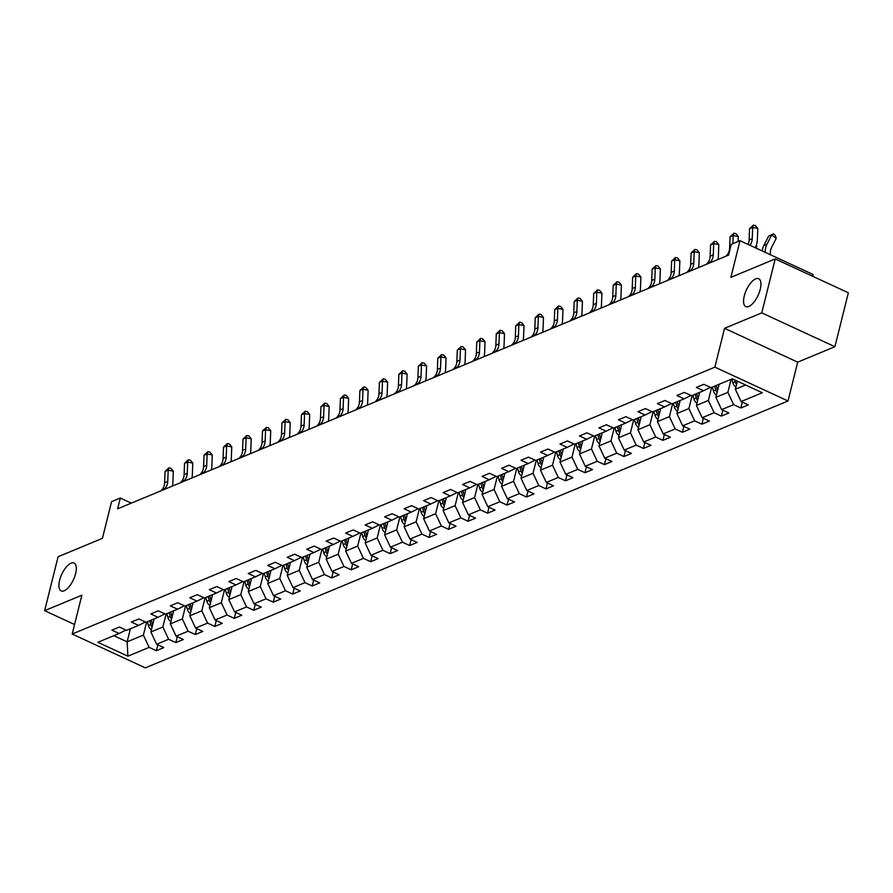 <?xml version="1.0" encoding="UTF-8"?>
<svg xmlns="http://www.w3.org/2000/svg" width="893" height="893" viewBox="0 0 893 893"><rect width="100%" height="100%" fill="white"/><g stroke="black" fill="none" stroke-linecap="round" stroke-linejoin="round"><path stroke-width="1.34" d="M744.26 295.974A15.36 6.441 114.8 0 1 758.693 278.716A15.36 6.441 114.8 0 1 760.244 289.332A15.36 6.441 114.8 0 1 745.8 306.589A15.36 6.441 114.8 0 1 744.26 295.974M59.619 580.283A15.36 6.441 114.8 0 1 74.052 563.025A15.36 6.441 114.8 0 1 75.604 573.641A15.36 6.441 114.8 0 1 61.159 590.898A15.36 6.441 114.8 0 1 59.619 580.283M812.719 276.305L813.155 274.531L740.018 240.697L731.267 244.325L728.576 255.108L117.619 508.82L120.309 498.037L111.569 501.665L102.427 538.334L58.09 556.752L44.65 610.667L74.566 624.508M834.91 346.707L848.35 292.781L775.202 258.948L761.762 312.874L724.547 328.323L714.869 367.146L788.006 400.979L797.695 362.156L834.91 346.707L761.762 312.874M714.869 367.146L72.188 634.03L145.336 667.864L788.006 400.979M127.9 656.188L149.131 647.369L156.353 650.707L163.843 647.592L156.632 644.255L168.621 639.276L175.832 642.614L183.333 639.511L176.111 636.173L188.099 631.195L195.321 634.532L202.811 631.418L195.589 628.08L207.589 623.102L214.8 626.44L222.29 623.325L215.079 619.988L227.068 615.009L234.279 618.347L241.78 615.232L234.558 611.895L246.546 606.916L253.768 610.254L261.258 607.14L254.047 603.802L266.036 598.823L273.247 602.161L280.737 599.058L273.526 595.72L285.514 590.742L292.725 594.079L300.227 590.965L293.004 587.627L304.993 582.649L312.215 585.987L319.705 582.872L312.494 579.535L324.483 574.556L331.694 577.894L339.184 574.779L331.973 571.442L343.961 566.463L351.183 569.801L358.673 566.687L351.451 563.349L363.44 558.371L370.662 561.708L378.152 558.605L370.941 555.267L382.93 550.289L390.141 553.627L397.642 550.512L390.42 547.175L402.408 542.196L409.63 545.534L417.12 542.419L409.909 539.082L421.898 534.103L429.109 537.441L436.599 534.327L429.388 530.989L441.376 526.01L448.587 529.348L456.089 526.234L448.866 522.896L460.855 517.918L468.077 521.255L475.567 518.152L468.356 514.814L480.345 509.836L487.556 513.174L495.046 510.059L487.835 506.722L499.823 501.743L507.034 505.081L514.535 501.966L507.313 498.629L519.302 493.65L526.524 496.988L534.014 493.874L526.803 490.536L538.792 485.558L546.003 488.895L553.504 485.781L546.282 482.454L558.27 477.465L565.492 480.802L572.982 477.699L565.76 474.362L577.76 469.383L584.971 472.721L592.461 469.606L585.25 466.269L597.238 461.29L604.449 464.628L611.951 461.514L604.728 458.176L616.717 453.197L623.939 456.535L631.429 453.421L624.218 450.083L636.207 445.105L643.418 448.442L650.908 445.339L643.697 442.002L655.685 437.012L662.896 440.349L670.397 437.246L663.175 433.909L675.164 428.93L682.386 432.268L689.876 429.153L682.665 425.816L694.654 420.837L701.865 424.175L709.355 421.061L702.144 417.723L714.132 412.745L721.354 416.082L728.844 412.968L721.622 409.63L733.611 404.652L740.833 407.989L748.323 404.886L741.112 401.549L762.343 392.73L732.293 378.833L711.062 387.64L703.84 384.303L696.35 387.417L703.572 390.754L691.584 395.733L684.362 392.395L676.872 395.51L684.083 398.847L672.094 403.826L664.883 400.488L657.382 403.603L664.604 406.94L652.616 411.919L645.393 408.581L637.903 411.695L645.114 415.033L633.126 420.011L625.915 416.674L618.425 419.777L625.636 423.115L613.647 428.093L606.436 424.755L598.935 427.87L606.157 431.207L594.169 436.186L586.947 432.848L579.457 435.963L586.668 439.3L574.679 444.279L567.468 440.941L559.978 444.055L567.189 447.393L555.2 452.371L547.989 449.034L540.488 452.148L547.71 455.486L535.722 460.464L528.5 457.127L521.01 460.23L528.221 463.567L516.232 468.546L509.021 465.208L501.52 468.323L508.742 471.66L496.754 476.639L489.531 473.301L482.041 476.416L489.264 479.753L477.264 484.732L470.053 481.394L462.563 484.508L469.774 487.846L457.785 492.824L450.574 489.487L443.073 492.601L450.295 495.939L438.307 500.917L431.085 497.58L423.595 500.683L430.806 504.02L418.817 508.999L411.606 505.661L404.116 508.776L411.327 512.113L399.338 517.092L392.127 513.754L384.626 516.868L391.848 520.206L379.86 525.184L372.638 521.847L365.148 524.961L372.359 528.299L360.37 533.277L353.159 529.94L345.669 533.054L352.88 536.392L340.892 541.37L333.669 538.033L326.179 541.136L333.402 544.473L321.413 549.452L314.191 546.114L306.701 549.228L313.912 552.566L301.923 557.545L294.712 554.207L287.211 557.321L294.433 560.659L282.445 565.637L275.223 562.3L267.733 565.414L274.944 568.752L262.955 573.73L255.744 570.393L248.254 573.507L255.465 576.845L243.476 581.823L236.265 578.485L228.764 581.589L235.986 584.926L223.998 589.905L216.776 586.567L209.286 589.681L216.497 593.019L204.508 597.997L197.297 594.66L189.807 597.774L197.018 601.112L185.03 606.09L177.819 602.753L170.317 605.867L177.54 609.205L165.551 614.183L158.329 610.845L150.839 613.96L158.05 617.297L146.061 622.276L138.85 618.938L131.349 622.041L138.571 625.379L126.583 630.358L119.361 627.02L111.871 630.134L119.093 633.472L97.862 642.29L127.9 656.188L127.141 641.833L143.382 635.09L146.631 622.03M731.11 379.313L727.862 392.373L715.873 397.352L719.122 384.291M710.448 387.361L703.572 390.754M733.611 404.652L727.862 392.373M721.622 409.63L715.873 397.352M711.632 387.406L708.372 400.466L696.384 405.444L699.643 392.384M690.959 395.454L684.083 398.847M714.132 412.745L708.372 400.466M702.144 417.723L696.384 405.444M692.153 395.499L688.894 408.548L676.905 413.526L680.165 400.477M671.48 403.536L664.604 406.94M694.654 420.837L688.894 408.548M682.665 425.816L676.905 413.526M672.663 403.591L669.415 416.64L657.427 421.619L660.675 408.57M651.99 411.628L645.114 415.033M675.164 428.93L669.415 416.64M663.175 433.909L657.427 421.619M653.185 411.684L649.925 424.733L637.937 429.712L641.196 416.663M632.512 419.721L625.636 423.115M655.685 437.012L649.925 424.733M643.697 442.002L637.937 429.712M633.695 419.766L630.447 432.826L618.458 437.804L621.707 424.744M613.033 427.814L606.157 431.207M636.207 445.105L630.447 432.826M624.218 450.083L618.458 437.804M614.217 427.859L610.968 440.919L598.98 445.897L602.228 432.837M593.544 435.907L586.668 439.3M616.717 453.197L610.968 440.919M604.728 458.176L598.98 445.897M594.738 435.951L591.479 449L579.49 453.979L582.749 440.93M574.065 443.988L567.189 447.393M597.238 461.29L591.479 449M585.25 466.269L579.49 453.979M575.248 444.044L572 457.093L560.011 462.072L563.26 449.023M554.586 452.081L547.71 455.486M577.76 469.383L572 457.093M565.76 474.362L560.011 462.072M555.77 452.137L552.51 465.186L540.522 470.164L543.781 457.116M535.097 460.174L528.221 463.567M558.27 477.465L552.51 465.186M546.282 482.454L540.522 470.164M536.291 460.219L533.032 473.279L521.043 478.257L524.303 465.197M515.618 468.267L508.742 471.66M538.792 485.558L533.032 473.279M526.803 490.536L521.043 478.257M516.801 468.312L513.553 481.372L501.565 486.35L504.813 473.29M496.14 476.36L489.264 479.753M519.302 493.65L513.553 481.372M507.313 498.629L501.565 486.35M497.323 476.404L494.063 489.453L482.075 494.432L485.334 481.383M476.65 484.441L469.774 487.846M499.823 501.743L494.063 489.453M487.835 506.722L482.075 494.432M477.844 484.497L474.585 497.546L462.596 502.525L465.845 489.476M457.171 492.534L450.295 495.939M480.345 509.836L474.585 497.546M468.356 514.814L462.596 502.525M458.355 492.59L455.106 505.639L443.118 510.617L446.366 497.568M437.682 500.627L430.806 504.02M460.855 517.918L455.106 505.639M448.866 522.896L443.118 510.617M438.876 500.672L435.617 513.732L423.628 518.71L426.887 505.65M418.203 508.72L411.327 512.113M441.376 526.01L435.617 513.732M429.388 530.989L423.628 518.71M419.386 508.764L416.138 521.825L404.149 526.803L407.398 513.743M398.724 516.813L391.848 520.206M421.898 534.103L416.138 521.825M409.909 539.082L404.149 526.803M399.908 516.857L396.659 529.906L384.66 534.885L387.919 521.836M379.235 524.894L372.359 528.299M402.408 542.196L396.659 529.906M390.42 547.175L384.66 534.885M380.429 524.95L377.17 537.999L365.181 542.977L368.441 529.929M359.756 532.987L352.88 536.392M382.93 550.289L377.17 537.999M370.941 555.267L365.181 542.977M360.939 533.043L357.691 546.092L345.703 551.07L348.951 538.021M340.278 541.08L333.402 544.473M363.44 558.371L357.691 546.092M351.451 563.349L345.703 551.07M341.461 541.125L338.201 554.185L326.213 559.163L329.472 546.103M320.788 549.173L313.912 552.566M343.961 566.463L338.201 554.185M331.973 571.442L326.213 559.163M321.982 549.217L318.723 562.277L306.734 567.256L309.994 554.196M301.309 557.265L294.433 560.659M324.483 574.556L318.723 562.277M312.494 579.535L306.734 567.256M302.493 557.31L299.244 570.359L287.256 575.338L290.504 562.289M281.82 565.347L274.944 568.752M304.993 582.649L299.244 570.359M293.004 587.627L287.256 575.338M283.014 565.403L279.755 578.452L267.766 583.43L271.026 570.381M262.341 573.44L255.465 576.845M285.514 590.742L279.755 578.452M273.526 595.72L267.766 583.43M263.524 573.496L260.276 586.545L248.287 591.523L251.536 578.474M242.863 581.533L235.986 584.926M266.036 598.823L260.276 586.545M254.047 603.802L248.287 591.523M244.046 581.577L240.797 594.638L228.809 599.616L232.057 586.556M223.373 589.626L216.497 593.019M246.546 606.916L240.797 594.638M234.558 611.895L228.809 599.616M224.567 589.67L221.308 602.719L209.319 607.709L212.579 594.649M203.894 597.718L197.018 601.112M227.068 615.009L221.308 602.719M215.079 619.988L209.319 607.709M205.077 597.763L201.829 610.812L189.841 615.79L193.089 602.742M184.416 605.8L177.54 609.205M207.589 623.102L201.829 610.812M195.589 628.08L189.841 615.79M185.599 605.856L182.339 618.905L170.351 623.883L173.61 610.834M164.926 613.893L158.05 617.297M188.099 631.195L182.339 618.905M176.111 636.173L170.351 623.883M166.12 613.949L162.861 626.998L150.872 631.976L154.132 618.927M145.447 621.986L138.571 625.379M168.621 639.276L162.861 626.998M156.632 644.255L150.872 631.976M130.4 628.772L127.141 641.833L113.813 635.66M125.969 630.078L119.093 633.472M149.131 647.369L143.382 635.09M740.018 240.697L730.876 277.366L775.202 258.948M72.188 634.03L81.866 595.207L44.65 610.667M131.327 503.139L120.309 498.037M737.372 381.177L735.352 389.259L745.622 384.995M741.112 401.549L735.352 389.259M156.353 650.707L157.827 644.813M175.832 642.614L177.305 636.72M195.321 634.532L196.784 628.627M214.8 626.44L216.273 620.535M234.279 618.347L235.752 612.453M253.768 610.254L255.231 604.36M273.247 602.161L274.72 596.267M292.725 594.079L294.199 588.174M312.215 585.987L313.689 580.082M331.694 577.894L333.167 572M351.183 569.801L352.646 563.907M370.662 561.708L372.135 555.814M390.141 553.627L391.614 547.722M409.63 545.534L411.093 539.64M429.109 537.441L430.582 531.547M448.587 529.348L450.061 523.454M468.077 521.255L469.539 515.361M487.556 513.174L489.029 507.269M507.034 505.081L508.508 499.187M526.524 496.988L527.997 491.094M546.003 488.895L547.476 483.001M565.492 480.802L566.955 474.909M584.971 472.721L586.444 466.816M604.449 464.628L605.923 458.734M623.939 456.535L625.401 450.641M643.418 448.442L644.891 442.548M662.896 440.349L664.37 434.456M682.386 432.268L683.859 426.363M701.865 424.175L703.338 418.281M721.354 416.082L722.817 410.188M740.833 407.989L742.306 402.096M724.547 328.323L797.695 362.156M160.807 490.893L161.912 489.71A12 9.912 67.4 0 0 164.647 482.722L165.06 471.448L168.185 470.153L168.889 467.854L170.931 468.267L173.298 471.18L172.885 482.454A17.994 14.868 -112.6 0 1 172.394 486.082M163.932 489.587L165.038 488.415A12 9.912 67.4 0 0 167.761 481.427L168.185 470.153L173.298 471.18M165.06 471.448L168.889 467.854M153.842 620.055L153.596 619.139M151.43 629.732A6.363 5.258 -112.6 0 1 148.383 625.513L147.345 621.74M152.625 624.944A6.363 5.258 -112.6 0 1 152.256 623.906L151.218 620.133M149.723 620.747L150.761 624.52A6.363 5.258 67.4 0 0 152.078 627.165M180.297 482.8L181.402 481.617A12 9.912 67.4 0 0 184.125 474.629L184.538 463.355L187.664 462.061L188.367 459.761L190.421 460.174L192.776 463.087L192.363 474.362A17.994 14.868 -112.6 0 1 191.872 477.989M183.411 481.506L184.516 480.322A12 9.912 67.4 0 0 187.251 473.335L187.664 462.061L192.776 463.087M184.538 463.355L188.367 459.761M199.775 474.708L200.88 473.536A12 9.912 67.4 0 0 203.604 466.537L204.028 455.263L207.143 453.968L207.857 451.668L209.9 452.081L212.266 454.995L211.842 466.269A17.994 14.868 -112.6 0 1 211.351 469.897M202.901 473.413L204.006 472.23A12 9.912 67.4 0 0 206.729 465.242L207.143 453.968L212.266 454.995M204.028 455.263L207.857 451.668M173.331 611.962L173.075 611.058M170.909 621.651A6.363 5.258 -112.6 0 1 167.873 617.42L166.835 613.647M172.115 616.851A6.363 5.258 -112.6 0 1 171.746 615.813L170.697 612.04M169.201 612.665L170.239 616.438A6.363 5.258 67.4 0 0 171.556 619.072M192.81 603.88L192.553 602.965M190.399 613.558A6.363 5.258 -112.6 0 1 187.351 609.327L186.313 605.554M191.593 608.758A6.363 5.258 -112.6 0 1 191.225 607.72L190.187 603.947M188.691 604.572L189.729 608.345A6.363 5.258 67.4 0 0 191.035 610.979M219.265 466.615L220.359 465.443A12 9.912 67.4 0 0 223.094 458.444L223.507 447.17L226.632 445.875L227.335 443.575L229.389 443.988L231.745 446.913L231.332 458.187A17.994 14.868 -112.6 0 1 230.84 461.815M222.379 465.32L223.484 464.148A12 9.912 67.4 0 0 226.208 457.149L226.632 445.875L231.745 446.913M223.507 447.17L227.335 443.575M238.744 458.522L239.849 457.35A12 9.912 67.4 0 0 242.572 450.362L242.985 439.088L246.111 437.793L246.825 435.483L248.868 435.896L251.223 438.82L250.81 450.094A17.994 14.868 -112.6 0 1 250.319 453.722M241.869 457.227L242.974 456.055A12 9.912 67.4 0 0 245.698 449.056L246.111 437.793L251.223 438.82M242.985 439.088L246.825 435.483M258.222 450.44L259.327 449.257A12 9.912 67.4 0 0 262.051 442.269L262.475 430.995L265.589 429.7L266.304 427.401L268.346 427.814L270.713 430.727L270.3 442.002A17.994 14.868 -112.6 0 1 269.809 445.629M261.348 449.146L262.453 447.962A12 9.912 67.4 0 0 265.176 440.975L265.589 429.7L270.713 430.727M262.475 430.995L266.304 427.401M212.288 595.787L212.043 594.872M209.877 605.465A6.363 5.258 -112.6 0 1 206.83 601.235L205.792 597.462M211.072 600.665A6.363 5.258 -112.6 0 1 210.703 599.627L209.665 595.854M208.169 596.479L209.208 600.252A6.363 5.258 67.4 0 0 210.525 602.887M231.778 587.694L231.521 586.779M229.356 597.372A6.363 5.258 -112.6 0 1 226.32 593.142L225.282 589.38M230.561 592.572A6.363 5.258 -112.6 0 1 230.193 591.534L229.155 587.773M227.648 588.387L228.686 592.159A6.363 5.258 67.4 0 0 230.003 594.794M251.257 579.602L251.011 578.686M248.846 589.28A6.363 5.258 -112.6 0 1 245.798 585.06L244.76 581.287M250.04 584.491A6.363 5.258 -112.6 0 1 249.672 583.453L248.634 579.68M247.138 580.305L248.176 584.067A6.363 5.258 67.4 0 0 249.482 586.712M277.712 442.348L278.817 441.164A12 9.912 67.4 0 0 281.541 434.177L281.954 422.902L285.079 421.608L285.782 419.308L287.836 419.721L290.192 422.635L289.779 433.909A17.994 14.868 -112.6 0 1 289.287 437.537M280.826 441.053L281.931 439.869A12 9.912 67.4 0 0 284.666 432.882L285.079 421.608L290.192 422.635M281.954 422.902L285.782 419.308M270.735 571.509L270.49 570.605M268.324 581.198A6.363 5.258 -112.6 0 1 265.288 576.967L264.25 573.194M269.519 576.398A6.363 5.258 -112.6 0 1 269.15 575.36L268.112 571.587M266.616 572.212L267.654 575.985A6.363 5.258 67.4 0 0 268.972 578.619M297.19 434.255L298.295 433.083A12 9.912 67.4 0 0 301.019 426.084L301.432 414.81L304.558 413.515L305.272 411.215L307.315 411.628L309.681 414.542L309.257 425.816A17.994 14.868 -112.6 0 1 308.766 429.444M300.316 432.96L301.421 431.777A12 9.912 67.4 0 0 304.145 424.789L304.558 413.515L309.681 414.542M301.432 414.81L305.272 411.215M290.225 563.427L289.968 562.512M287.814 573.105A6.363 5.258 -112.6 0 1 284.767 568.874L283.728 565.102M289.008 568.305A6.363 5.258 -112.6 0 1 288.64 567.267L287.602 563.494M286.095 564.119L287.144 567.892A6.363 5.258 67.4 0 0 288.45 570.527M316.669 426.162L317.774 424.99A12 9.912 67.4 0 0 320.509 417.991L320.922 406.717L324.036 405.422L324.751 403.123L326.793 403.536L329.16 406.46L328.747 417.734A17.994 14.868 -112.6 0 1 328.256 421.362M319.794 424.867L320.9 423.695A12 9.912 67.4 0 0 323.623 416.696L324.036 405.422L329.16 406.46M320.922 406.717L324.751 403.123M309.704 555.334L309.458 554.419M307.292 565.012A6.363 5.258 -112.6 0 1 304.245 560.782L303.207 557.009M308.487 560.212A6.363 5.258 -112.6 0 1 308.118 559.174L307.08 555.401M305.585 556.026L306.623 559.799A6.363 5.258 67.4 0 0 307.94 562.434M336.159 418.069L337.264 416.897A12 9.912 67.4 0 0 339.987 409.909L340.4 398.635L343.526 397.34L344.229 395.041L346.283 395.443L348.638 398.367L348.225 409.641A17.994 14.868 -112.6 0 1 347.734 413.269M339.273 416.774L340.378 415.602A12 9.912 67.4 0 0 343.113 408.603L343.526 397.34L348.638 398.367M340.4 398.635L344.229 395.041M329.193 547.242L328.937 546.326M326.771 556.919A6.363 5.258 -112.6 0 1 323.735 552.7L322.697 548.927M327.965 552.131A6.363 5.258 -112.6 0 1 327.608 551.081L326.559 547.32M325.063 547.934L326.101 551.707A6.363 5.258 67.4 0 0 327.418 554.341M355.637 409.987L356.742 408.804A12 9.912 67.4 0 0 359.466 401.817L359.89 390.542L363.004 389.248L363.719 386.948L365.762 387.361L368.128 390.274L367.704 401.549A17.994 14.868 -112.6 0 1 367.213 405.176M358.763 408.693L359.868 407.509A12 9.912 67.4 0 0 362.591 400.522L363.004 389.248L368.128 390.274M359.89 390.542L363.719 386.948M348.672 539.149L348.415 538.245M346.261 548.827A6.363 5.258 -112.6 0 1 343.213 544.607L342.175 540.834M347.455 544.038A6.363 5.258 -112.6 0 1 347.087 543L346.049 539.227M344.553 539.852L345.591 543.614A6.363 5.258 67.4 0 0 346.897 546.259M375.116 401.895L376.221 400.711A12 9.912 67.4 0 0 378.956 393.724L379.369 382.45L382.494 381.155L383.197 378.855L385.24 379.268L387.607 382.182L387.194 393.456A17.994 14.868 -112.6 0 1 386.702 397.084M378.241 400.6L379.346 399.417A12 9.912 67.4 0 0 382.07 392.429L382.494 381.155L387.607 382.182M379.369 382.45L383.197 378.855M368.15 531.056L367.905 530.152M365.739 540.745A6.363 5.258 -112.6 0 1 362.692 536.514L361.654 532.741M366.934 535.945A6.363 5.258 -112.6 0 1 366.565 534.907L365.527 531.134M364.031 531.759L365.07 535.532A6.363 5.258 67.4 0 0 366.387 538.166M394.606 393.802L395.711 392.63A12 9.912 67.4 0 0 398.434 385.631L398.847 374.357L401.973 373.062L402.676 370.762L404.73 371.175L407.085 374.089L406.672 385.363A17.994 14.868 -112.6 0 1 406.181 388.991M397.731 392.507L398.825 391.324A12 9.912 67.4 0 0 401.56 384.336L401.973 373.062L407.085 374.089M398.847 374.357L402.676 370.762M387.64 522.974L387.383 522.059M385.218 532.652A6.363 5.258 -112.6 0 1 382.182 528.422L381.144 524.649M386.423 527.852A6.363 5.258 -112.6 0 1 386.055 526.814L385.017 523.041M383.51 523.666L384.548 527.439A6.363 5.258 67.4 0 0 385.865 530.074M414.084 385.709L415.189 384.537A12 9.912 67.4 0 0 417.913 377.538L418.337 366.264L421.451 364.969L422.166 362.67L424.208 363.083L426.575 366.007L426.162 377.281A17.994 14.868 -112.6 0 1 425.66 380.909M417.21 384.414L418.315 383.242A12 9.912 67.4 0 0 421.038 376.243L421.451 364.969L426.575 366.007M418.337 366.264L422.166 362.67M407.119 514.881L406.862 513.966M404.708 524.559A6.363 5.258 -112.6 0 1 401.66 520.329L400.622 516.556M405.902 519.759A6.363 5.258 -112.6 0 1 405.534 518.721L404.496 514.948M403 515.574L404.038 519.346A6.363 5.258 67.4 0 0 405.344 521.981M433.574 377.616L434.668 376.444A12 9.912 67.4 0 0 437.403 369.456L437.816 358.182L440.941 356.887L441.644 354.588L443.698 354.99L446.053 357.914L445.64 369.189A17.994 14.868 -112.6 0 1 445.149 372.816M436.688 376.321L437.793 375.149A12 9.912 67.4 0 0 440.517 368.15L440.941 356.887L446.053 357.914M437.816 358.182L441.644 354.588M426.597 506.789L426.352 505.873M424.186 516.467A6.363 5.258 -112.6 0 1 421.15 512.247L420.101 508.474M425.381 511.678A6.363 5.258 -112.6 0 1 425.012 510.629L423.974 506.867M422.478 507.481L423.516 511.254A6.363 5.258 67.4 0 0 424.834 513.888M453.052 369.535L454.157 368.351A12 9.912 67.4 0 0 456.881 361.364L457.294 350.089L460.42 348.795L461.134 346.495L463.177 346.908L465.543 349.822L465.119 361.096A17.994 14.868 -112.6 0 1 464.628 364.724M456.178 368.24L457.283 367.056A12 9.912 67.4 0 0 460.007 360.069L460.42 348.795L465.543 349.822M457.294 350.089L461.134 346.495M446.087 498.696L445.83 497.792M443.676 508.374A6.363 5.258 -112.6 0 1 440.629 504.154L439.59 500.381M444.87 503.585A6.363 5.258 -112.6 0 1 444.502 502.547L443.464 498.774M441.957 499.399L442.995 503.161A6.363 5.258 67.4 0 0 444.312 505.806M472.531 361.442L473.636 360.259A12 9.912 67.4 0 0 476.36 353.271L476.784 341.997L479.898 340.702L480.613 338.402L482.655 338.815L485.022 341.729L484.609 353.003A17.994 14.868 -112.6 0 1 484.118 356.631M475.656 360.147L476.762 358.964A12 9.912 67.4 0 0 479.485 351.976L479.898 340.702L485.022 341.729M476.784 341.997L480.613 338.402M465.566 490.614L465.32 489.699M463.154 500.292A6.363 5.258 -112.6 0 1 460.107 496.061L459.069 492.289M464.349 495.492A6.363 5.258 -112.6 0 1 463.98 494.454L462.942 490.681M461.447 491.306L462.485 495.079A6.363 5.258 67.4 0 0 463.791 497.714M492.021 353.349L493.126 352.177A12 9.912 67.4 0 0 495.849 345.178L496.262 333.904L499.388 332.609L500.091 330.31L502.145 330.723L504.5 333.636L504.087 344.91A17.994 14.868 -112.6 0 1 503.596 348.538M495.135 352.054L496.24 350.871A12 9.912 67.4 0 0 498.975 343.883L499.388 332.609L504.5 333.636M496.262 333.904L500.091 330.31M485.044 482.521L484.799 481.606M482.633 492.199A6.363 5.258 -112.6 0 1 479.597 487.969L478.559 484.196M483.827 487.399A6.363 5.258 -112.6 0 1 483.459 486.361L482.421 482.588M480.925 483.213L481.963 486.986A6.363 5.258 67.4 0 0 483.28 489.621M511.499 345.256L512.604 344.084A12 9.912 67.4 0 0 515.328 337.085L515.741 325.822L518.866 324.516L519.581 322.217L521.624 322.63L523.99 325.554L523.566 336.828A17.994 14.868 -112.6 0 1 523.075 340.456M514.625 343.961L515.73 342.789A12 9.912 67.4 0 0 518.453 335.79L518.866 324.516L523.99 325.554M515.741 325.822L519.581 322.217M504.534 474.429L504.277 473.513M502.123 484.106A6.363 5.258 -112.6 0 1 499.075 479.876L498.037 476.103M503.317 479.307A6.363 5.258 -112.6 0 1 502.949 478.268L501.911 474.496M500.415 475.121L501.453 478.894A6.363 5.258 67.4 0 0 502.759 481.528M530.978 337.174L532.083 335.991A12 9.912 67.4 0 0 534.818 329.004L535.231 317.729L538.356 316.435L539.059 314.135L541.102 314.537L543.469 317.461L543.056 328.736A17.994 14.868 -112.6 0 1 542.564 332.363M534.103 335.868L535.208 334.696A12 9.912 67.4 0 0 537.932 327.698L538.356 316.435L543.469 317.461M535.231 317.729L539.059 314.135M524.012 466.336L523.767 465.42M521.601 476.014A6.363 5.258 -112.6 0 1 518.554 471.794L517.516 468.021M522.796 471.225A6.363 5.258 -112.6 0 1 522.427 470.187L521.389 466.414M519.893 467.028L520.932 470.801A6.363 5.258 67.4 0 0 522.249 473.435M550.468 329.082L551.573 327.898A12 9.912 67.4 0 0 554.296 320.911L554.709 309.637L557.835 308.342L558.538 306.042L560.592 306.455L562.947 309.369L562.534 320.643A17.994 14.868 -112.6 0 1 562.043 324.271M553.582 327.787L554.687 326.604A12 9.912 67.4 0 0 557.422 319.616L557.835 308.342L562.947 309.369M554.709 309.637L558.538 306.042M543.502 458.243L543.245 457.339M541.08 467.921A6.363 5.258 -112.6 0 1 538.044 463.701L537.006 459.928M542.285 463.132A6.363 5.258 -112.6 0 1 541.917 462.094L540.868 458.321M539.372 458.946L540.41 462.708A6.363 5.258 67.4 0 0 541.727 465.353M569.946 320.989L571.051 319.806A12 9.912 67.4 0 0 573.775 312.818L574.199 301.544L577.313 300.249L578.028 297.949L580.07 298.362L582.437 301.276L582.013 312.55A17.994 14.868 -112.6 0 1 581.522 316.178M573.072 319.694L574.177 318.511A12 9.912 67.4 0 0 576.9 311.523L577.313 300.249L582.437 301.276M574.199 301.544L578.028 297.949M562.981 450.161L562.724 449.246M560.57 459.839A6.363 5.258 -112.6 0 1 557.522 455.609L556.484 451.836M561.764 455.039A6.363 5.258 -112.6 0 1 561.396 454.001L560.357 450.228M558.862 450.853L559.9 454.626A6.363 5.258 67.4 0 0 561.206 457.261M589.436 312.896L590.53 311.724A12 9.912 67.4 0 0 593.265 304.725L593.678 293.451L596.803 292.156L597.506 289.857L599.56 290.27L601.915 293.194L601.502 304.457A17.994 14.868 -112.6 0 1 601.011 308.085M592.55 311.601L593.655 310.418A12 9.912 67.4 0 0 596.379 303.43L596.803 292.156L601.915 293.194M593.678 293.451L597.506 289.857M582.459 442.068L582.214 441.153M580.048 451.746A6.363 5.258 -112.6 0 1 577.001 447.516L575.963 443.743M581.243 446.946A6.363 5.258 -112.6 0 1 580.874 445.908L579.836 442.135M578.34 442.761L579.378 446.533A6.363 5.258 67.4 0 0 580.696 449.168M608.914 304.803L610.019 303.631A12 9.912 67.4 0 0 612.743 296.632L613.156 285.369L616.282 284.063L616.996 281.764L619.039 282.177L621.394 285.101L620.981 296.376A17.994 14.868 -112.6 0 1 620.49 300.003M612.04 303.508L613.145 302.336A12 9.912 67.4 0 0 615.869 295.337L616.282 284.063L621.394 285.101M613.156 285.369L616.996 281.764M601.949 433.976L601.692 433.06M599.527 443.654A6.363 5.258 -112.6 0 1 596.491 439.423L595.452 435.65M600.732 438.854A6.363 5.258 -112.6 0 1 600.364 437.816L599.326 434.043M597.819 434.668L598.857 438.441A6.363 5.258 67.4 0 0 600.174 441.075M628.393 296.722L629.498 295.538A12 9.912 67.4 0 0 632.222 288.551L632.646 277.276L635.76 275.982L636.475 273.682L638.517 274.084L640.884 277.009L640.471 288.283A17.994 14.868 -112.6 0 1 639.98 291.911M631.518 295.416L632.624 294.244A12 9.912 67.4 0 0 635.347 287.245L635.76 275.982L640.884 277.009M632.646 277.276L636.475 273.682M621.428 425.883L621.182 424.968M619.016 435.561A6.363 5.258 -112.6 0 1 615.969 431.341L614.931 427.568M620.211 430.772A6.363 5.258 -112.6 0 1 619.842 429.734L618.804 425.961M617.309 426.575L618.347 430.348A6.363 5.258 67.4 0 0 619.653 432.982M647.883 288.629L648.988 287.446A12 9.912 67.4 0 0 651.711 280.458L652.124 269.184L655.25 267.889L655.953 265.589L658.007 266.002L660.362 268.916L659.949 280.19A17.994 14.868 -112.6 0 1 659.458 283.818M650.997 287.334L652.102 286.151A12 9.912 67.4 0 0 654.837 279.163L655.25 267.889L660.362 268.916M652.124 269.184L655.953 265.589M640.906 417.79L640.661 416.886M638.495 427.468A6.363 5.258 -112.6 0 1 635.459 423.249L634.421 419.476M639.689 422.679A6.363 5.258 -112.6 0 1 639.321 421.641L638.283 417.868M636.787 418.493L637.825 422.255A6.363 5.258 67.4 0 0 639.142 424.901M667.361 280.536L668.466 279.353A12 9.912 67.4 0 0 671.19 272.365L671.603 261.091L674.728 259.796L675.443 257.497L677.486 257.91L679.852 260.823L679.428 272.097A17.994 14.868 -112.6 0 1 678.937 275.725M670.487 279.241L671.592 278.058A12 9.912 67.4 0 0 674.315 271.07L674.728 259.796L679.852 260.823M671.603 261.091L675.443 257.497M660.396 409.708L660.139 408.793M657.985 419.386A6.363 5.258 -112.6 0 1 654.937 415.156L653.899 411.383M659.179 414.586A6.363 5.258 -112.6 0 1 658.811 413.548L657.773 409.775M656.266 410.4L657.315 414.173A6.363 5.258 67.4 0 0 658.621 416.808M686.84 272.443L687.945 271.271A12 9.912 67.4 0 0 690.68 264.272L691.093 252.998L694.207 251.703L694.921 249.404L696.964 249.817L699.331 252.741L698.918 264.004A17.994 14.868 -112.6 0 1 698.426 267.632M689.965 271.148L691.07 269.965A12 9.912 67.4 0 0 693.794 262.977L694.207 251.703L699.331 252.741M691.093 252.998L694.921 249.404M679.874 401.616L679.629 400.7M677.463 411.293A6.363 5.258 -112.6 0 1 674.416 407.063L673.378 403.29M678.658 406.494A6.363 5.258 -112.6 0 1 678.289 405.455L677.251 401.683M675.755 402.308L676.794 406.081A6.363 5.258 67.4 0 0 678.111 408.715M706.33 264.35L707.435 263.178A12 9.912 67.4 0 0 710.158 256.179L710.571 244.916L713.697 243.61L714.4 241.311L716.454 241.724L718.809 244.649L718.396 255.923A17.994 14.868 -112.6 0 1 717.905 259.55M709.444 263.055L710.549 261.883A12 9.912 67.4 0 0 713.284 254.885L713.697 243.61L718.809 244.649M710.571 244.916L714.4 241.311M699.364 393.523L699.107 392.607M696.942 403.201A6.363 5.258 -112.6 0 1 693.906 398.97L692.868 395.197M698.136 398.401A6.363 5.258 -112.6 0 1 697.779 397.363L696.73 393.59M695.234 394.215L696.272 397.988A6.363 5.258 67.4 0 0 697.589 400.622M725.808 256.269L726.913 255.085A12 9.912 67.4 0 0 729.637 248.098L730.061 236.824L733.175 235.529L733.89 233.229L735.932 233.642L738.299 236.556L738.109 241.49M732.874 243.655L733.175 235.529L738.299 236.556M730.061 236.824L733.89 233.229M718.843 385.43L718.586 384.515M716.432 395.108A6.363 5.258 -112.6 0 1 713.384 390.888L712.346 387.115M717.626 390.319A6.363 5.258 -112.6 0 1 717.258 389.281L716.219 385.508M714.724 386.122L715.762 389.895A6.363 5.258 67.4 0 0 717.068 392.529M755.925 248.053L756.751 246.423L756.047 245.899M756.326 245.173L756.751 246.423M748.1 244.436A12 9.912 67.4 0 0 749.127 240.005L749.54 228.731L752.665 227.436L753.368 225.136L755.411 225.549L757.777 228.463L757.364 239.737A17.994 14.868 -112.6 0 1 755.154 247.696M749.897 245.274A12 9.912 67.4 0 0 752.241 238.71L752.665 227.436L757.777 228.463M749.54 228.731L753.368 225.136M735.91 387.026A6.363 5.258 -112.6 0 1 732.863 382.796L731.825 379.023M737.105 382.226A6.363 5.258 -112.6 0 1 736.736 381.188L736.647 380.842M734.727 379.96L735.24 381.802A6.363 5.258 67.4 0 0 736.558 384.448M770.447 254.773A12 9.912 -112.6 0 1 771.519 247.618L776.229 238.331L771.708 234.904L766.998 244.191A17.994 14.868 67.4 0 0 765.201 252.351M773.383 233.854L768.583 236.21L773.383 233.854L775.191 235.227L776.229 238.331M768.583 236.21L763.872 245.486A17.994 14.868 67.4 0 0 762.22 250.966M161.912 489.71L165.038 488.415M164.647 482.722L167.761 481.427M152.256 623.906L152.96 623.615M148.383 625.513L150.761 624.52M181.402 481.617L184.516 480.322M184.125 474.629L187.251 473.335M200.88 473.536L204.006 472.23M203.604 466.537L206.729 465.242M171.746 615.813L172.438 615.523M167.873 617.42L170.239 616.438M191.225 607.72L191.928 607.43M187.351 609.327L189.729 608.345M220.359 465.443L223.484 464.148M223.094 458.444L226.208 457.149M239.849 457.35L242.974 456.055M242.572 450.362L245.698 449.056M259.327 449.257L262.453 447.962M262.051 442.269L265.176 440.975M210.703 599.627L211.407 599.337M206.83 601.235L209.208 600.252M230.193 591.534L230.885 591.244M226.32 593.142L228.686 592.159M249.672 583.453L250.375 583.162M245.798 585.06L248.176 584.067M278.817 441.164L281.931 439.869M281.541 434.177L284.666 432.882M269.15 575.36L269.853 575.07M265.288 576.967L267.654 575.985M298.295 433.083L301.421 431.777M301.019 426.084L304.145 424.789M288.64 567.267L289.332 566.977M284.767 568.874L287.144 567.892M317.774 424.99L320.9 423.695M320.509 417.991L323.623 416.696M308.118 559.174L308.822 558.884M304.245 560.782L306.623 559.799M337.264 416.897L340.378 415.602M339.987 409.909L343.113 408.603M327.608 551.081L328.3 550.791M323.735 552.7L326.101 551.707M356.742 408.804L359.868 407.509M359.466 401.817L362.591 400.522M347.087 543L347.79 542.71M343.213 544.607L345.591 543.614M376.221 400.711L379.346 399.417M378.956 393.724L382.07 392.429M366.565 534.907L367.269 534.617M362.692 536.514L365.07 535.532M395.711 392.63L398.825 391.324M398.434 385.631L401.56 384.336M386.055 526.814L386.747 526.524M382.182 528.422L384.548 527.439M415.189 384.537L418.315 383.242M417.913 377.538L421.038 376.243M405.534 518.721L406.237 518.431M401.66 520.329L404.038 519.346M434.668 376.444L437.793 375.149M437.403 369.456L440.517 368.15M425.012 510.629L425.715 510.338M421.15 512.247L423.516 511.254M454.157 368.351L457.283 367.056M456.881 361.364L460.007 360.069M444.502 502.547L445.194 502.257M440.629 504.154L442.995 503.161M473.636 360.259L476.762 358.964M476.36 353.271L479.485 351.976M463.98 494.454L464.684 494.164M460.107 496.061L462.485 495.079M493.126 352.177L496.24 350.871M495.849 345.178L498.975 343.883M483.459 486.361L484.162 486.071M479.597 487.969L481.963 486.986M512.604 344.084L515.73 342.789M515.328 337.085L518.453 335.79M502.949 478.268L503.641 477.978M499.075 479.876L501.453 478.894M532.083 335.991L535.208 334.696M534.818 329.004L537.932 327.698M522.427 470.187L523.131 469.885M518.554 471.794L520.932 470.801M551.573 327.898L554.687 326.604M554.296 320.911L557.422 319.616M541.917 462.094L542.609 461.804M538.044 463.701L540.41 462.708M571.051 319.806L574.177 318.511M573.775 312.818L576.9 311.523M561.396 454.001L562.099 453.711M557.522 455.609L559.9 454.626M590.53 311.724L593.655 310.418M593.265 304.725L596.379 303.43M580.874 445.908L581.577 445.618M577.001 447.516L579.378 446.533M610.019 303.631L613.145 302.336M612.743 296.632L615.869 295.337M600.364 437.816L601.056 437.525M596.491 439.423L598.857 438.441M629.498 295.538L632.624 294.244M632.222 288.551L635.347 287.245M619.842 429.734L620.546 429.444M615.969 431.341L618.347 430.348M648.988 287.446L652.102 286.151M651.711 280.458L654.837 279.163M639.321 421.641L640.024 421.351M635.459 423.249L637.825 422.255M668.466 279.353L671.592 278.058M671.19 272.365L674.315 271.07M658.811 413.548L659.503 413.258M654.937 415.156L657.315 414.173M687.945 271.271L691.07 269.965M690.68 264.272L693.794 262.977M678.289 405.455L678.993 405.165M674.416 407.063L676.794 406.081M707.435 263.178L710.549 261.883M710.158 256.179L713.284 254.885M697.779 397.363L698.471 397.072M693.906 398.97L696.272 397.988M726.913 255.085L728.777 254.315M729.637 248.098L730.407 247.774M717.258 389.281L717.961 388.991M713.384 390.888L715.762 389.895M749.127 240.005L752.241 238.71M732.863 382.796L735.24 381.802M766.998 244.191L763.872 245.486"/></g></svg>
